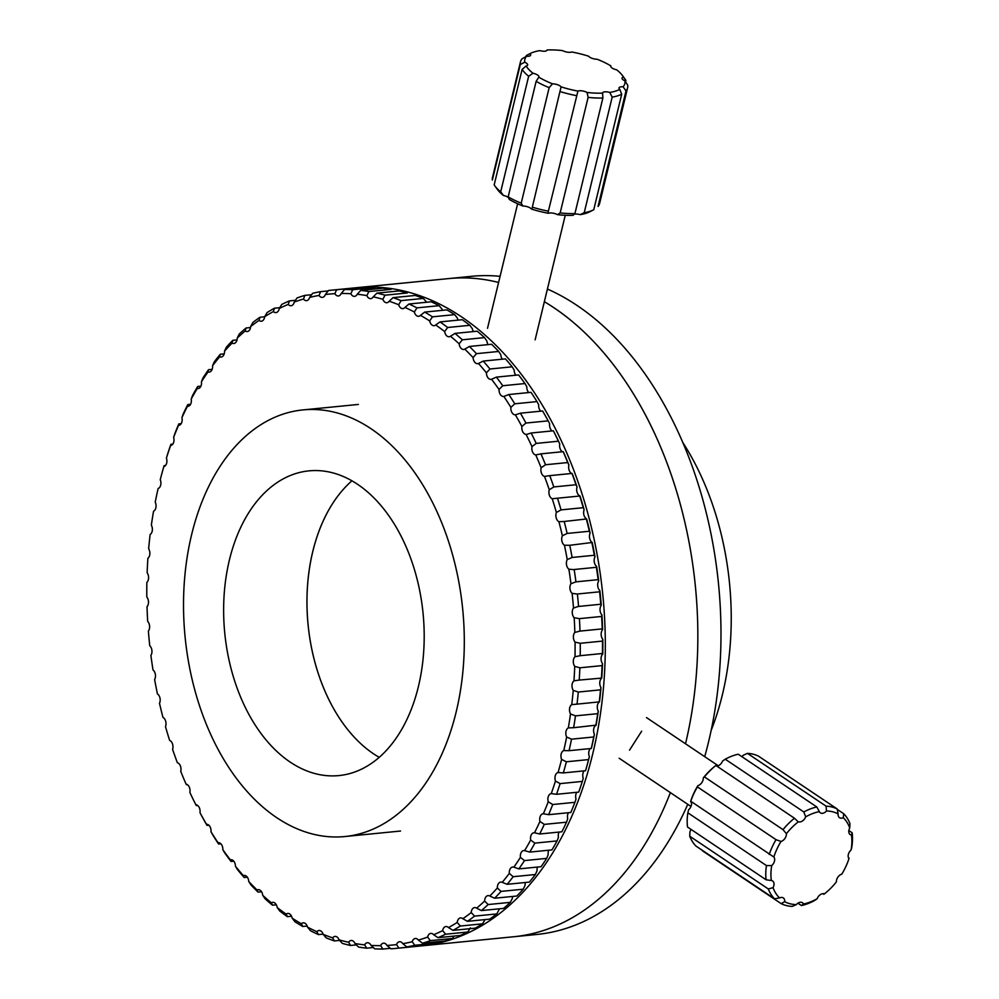 <?xml version="1.0" encoding="UTF-8"?>
<svg xmlns="http://www.w3.org/2000/svg" width="999" height="999" viewBox="0 0 999 999"><rect width="100%" height="100%" fill="white"/><g stroke="black" fill="none" stroke-linecap="round" stroke-linejoin="round"><path stroke-width="1.5" d="M641.67 731.168L629.532 750.149M456.156 712A214.335 139.448 84.4 0 1 345.017 836.525A214.335 139.448 84.4 0 1 191.671 534.453A214.335 139.448 84.4 0 1 302.809 409.927A214.335 139.448 84.4 0 1 456.156 712M354.77 287.874A330.681 215.147 84.4 0 1 356.156 287.737A330.681 215.147 84.4 0 1 592.744 753.783A330.681 215.147 84.4 0 1 421.253 945.903A330.681 215.147 84.4 0 1 419.867 946.028M670.379 792.632A330.681 215.147 84.4 0 1 513.823 936.737A330.681 215.147 84.4 0 0 670.379 792.632M312.749 551.573A153.097 99.6 84.4 0 1 351.885 480.856A153.097 99.6 84.4 0 0 309.765 637.861A153.097 99.6 84.4 0 0 379.245 757.354A153.097 99.6 84.4 0 1 312.749 551.573M229.445 559.815A153.097 99.6 84.4 0 1 308.841 470.879A153.097 99.6 84.4 0 1 418.381 686.638A153.097 99.6 84.4 0 1 338.986 775.574A153.097 99.6 84.4 0 1 229.445 559.815M500.074 276.348A330.681 215.147 84.4 0 0 471.853 276.286L448.713 278.584A330.681 215.147 84.4 0 1 498.601 282.467A330.681 215.147 84.4 0 0 448.713 278.584L356.156 287.737M544.355 301.698A330.681 215.147 84.4 0 1 685.514 743.78A330.681 215.147 84.4 0 0 553.833 307.692A330.681 215.147 84.4 0 0 544.355 301.698M682.604 442.17A233.316 151.798 84.4 0 1 726.972 563.199A233.316 151.798 84.4 0 1 711.126 730.494M547.415 289.048A330.681 215.147 84.4 0 1 576.972 305.407A330.681 215.147 84.4 0 1 704.707 756.668M687.774 804.307A330.681 215.147 84.4 0 1 536.962 934.452L421.253 945.903M170.916 444.293L170.629 445.504A327.01 212.75 -95.6 0 0 166.408 458.091L167.333 454.97A330.681 215.147 84.4 0 1 170.916 444.293L172.827 444.093M178.821 423.888L178.509 425.387A327.01 212.75 -95.6 0 0 173.639 437.362L174.7 434.053A330.681 215.147 84.4 0 1 178.821 423.888L181.194 423.651M187.762 404.583L187.4 406.356A327.01 212.75 -95.6 0 0 181.93 417.669L183.117 414.185A330.681 215.147 84.4 0 1 187.762 404.583L190.572 404.308M197.69 386.476L197.253 388.511A327.01 212.75 -95.6 0 0 191.209 399.101L192.557 395.467A330.681 215.147 84.4 0 1 197.69 386.476L200.911 386.163M208.541 369.68L208.029 371.953A327.01 212.75 -95.6 0 0 201.448 381.755L202.947 377.997A330.681 215.147 84.4 0 1 208.541 369.68L212.138 369.33M220.267 354.27L219.668 356.793A327.01 212.75 -95.6 0 0 212.575 365.746L214.248 361.875A330.681 215.147 84.4 0 1 220.267 354.27L224.188 353.883M232.792 340.347L232.093 343.094A327.01 212.75 -95.6 0 0 224.525 351.161L226.373 347.19A330.681 215.147 84.4 0 1 232.792 340.347L237.013 339.935M246.054 327.984L245.23 330.944A327.01 212.75 -95.6 0 0 237.238 338.062L239.273 334.028A330.681 215.147 84.4 0 1 246.054 327.984L250.537 327.547M250.649 326.548L252.859 322.465A330.681 215.147 84.4 0 1 259.965 317.245L259.028 320.404A327.01 212.75 -95.6 0 0 250.649 326.548A6.119 3.984 84.4 0 1 247.265 331.543A6.119 3.984 84.4 0 1 245.317 331.006A6.119 3.984 84.4 0 1 245.23 330.944M259.965 317.245L264.673 316.783M264.685 316.671L267.07 312.562A330.681 215.147 84.4 0 1 274.463 308.204L273.389 311.551A327.01 212.75 -95.6 0 0 264.685 316.671A6.119 3.984 84.4 0 1 261.326 321.216A6.119 3.984 84.4 0 1 259.378 320.679A6.119 3.984 84.4 0 1 259.028 320.404M274.463 308.204L279.845 307.667M279.245 308.491L281.83 304.37A330.681 215.147 84.4 0 1 289.46 300.899L288.236 304.408A327.01 212.75 -95.6 0 0 279.245 308.491A6.119 3.984 84.4 0 1 275.961 312.6A6.119 3.984 84.4 0 1 274.013 312.063A6.119 3.984 84.4 0 1 273.389 311.551M289.46 300.899L295.604 300.287M294.268 302.048L297.04 297.939A330.681 215.147 84.4 0 1 304.87 295.379L303.496 299.026A327.01 212.75 -95.6 0 0 294.268 302.048A6.119 3.984 84.4 0 1 291.059 305.731A6.119 3.984 84.4 0 1 289.111 305.195A6.119 3.984 84.4 0 1 288.236 304.408M304.87 295.379L311.775 294.693M309.665 297.39L312.625 293.306A330.681 215.147 84.4 0 1 320.604 291.658L319.068 295.442A327.01 212.75 -95.6 0 0 309.665 297.39A6.119 3.984 84.4 0 1 306.568 300.649A6.119 3.984 84.4 0 1 304.62 300.112A6.119 3.984 84.4 0 1 303.496 299.026M320.604 291.658L328.246 290.909M325.349 294.518L328.496 290.497A330.681 215.147 84.4 0 1 331.156 290.209A330.681 215.147 84.4 0 1 336.588 289.772L334.877 293.669A327.01 212.75 -95.6 0 0 325.349 294.518A6.119 3.984 84.4 0 1 322.365 297.39A6.119 3.984 84.4 0 1 320.417 296.853A6.119 3.984 84.4 0 1 319.068 295.442M336.588 289.772L358.803 287.575A330.681 215.147 -95.6 0 0 353.371 288.012L331.156 290.209M352.722 289.735L374.937 287.537A330.681 215.147 -95.6 0 0 366.77 287.325L344.555 289.523A330.681 215.147 84.4 0 1 352.722 289.735L350.836 293.718A327.01 212.75 -95.6 0 0 341.221 293.469A6.119 3.984 84.4 0 1 338.399 295.966A6.119 3.984 84.4 0 1 336.451 295.429A6.119 3.984 84.4 0 1 334.877 293.669M368.906 291.546L391.121 289.348A330.681 215.147 -95.6 0 0 382.954 288.199L360.739 290.397A330.681 215.147 84.4 0 1 368.906 291.546L366.858 295.592A327.01 212.75 -95.6 0 0 357.217 294.243A6.119 3.984 84.4 0 1 354.545 296.378A6.119 3.984 84.4 0 1 352.61 295.841A6.119 3.984 84.4 0 1 350.836 293.718M385.077 295.18L407.292 292.982A330.681 215.147 -95.6 0 0 399.138 290.921L376.923 293.119A330.681 215.147 84.4 0 1 385.077 295.18L382.829 299.275A327.01 212.75 -95.6 0 0 373.226 296.84A6.119 3.984 84.4 0 1 370.741 298.639A6.119 3.984 84.4 0 1 368.793 298.102A6.119 3.984 84.4 0 1 366.858 295.592M401.123 300.624L423.339 298.426A330.681 215.147 -95.6 0 0 415.259 295.454L393.044 297.652A330.681 215.147 84.4 0 1 401.123 300.624L398.688 304.745A327.01 212.75 -95.6 0 0 389.173 301.248A6.119 3.984 84.4 0 1 386.888 302.734A6.119 3.984 84.4 0 1 384.94 302.185A6.119 3.984 84.4 0 1 382.829 299.275M426.536 302.26A6.119 3.984 84.4 0 1 426.461 301.998L423.339 298.426M416.958 307.867L439.173 305.669A330.681 215.147 -95.6 0 0 431.206 301.798L408.991 303.996A330.681 215.147 84.4 0 1 416.958 307.867L414.335 311.988A327.01 212.75 -95.6 0 0 404.957 307.43A6.119 3.984 84.4 0 1 402.884 308.629A6.119 3.984 84.4 0 1 400.949 308.079A6.119 3.984 84.4 0 1 398.688 304.745M442.47 310.327A6.119 3.984 84.4 0 1 442.107 309.24L439.173 305.669M432.492 316.833L454.707 314.635A330.681 215.147 -95.6 0 0 446.903 309.89L424.687 312.088A330.681 215.147 84.4 0 1 432.492 316.833L429.682 320.941A327.01 212.75 -95.6 0 0 420.492 315.347A6.119 3.984 84.4 0 1 418.656 316.296A6.119 3.984 84.4 0 1 416.708 315.746A6.119 3.984 84.4 0 1 414.335 311.988M458.091 320.117A6.119 3.984 84.4 0 1 457.455 318.194L454.707 314.635M447.652 327.497L469.867 325.299A330.681 215.147 -95.6 0 0 462.262 319.705L440.047 321.903A330.681 215.147 84.4 0 1 447.652 327.497L444.655 331.568A327.01 212.75 -95.6 0 0 435.701 324.975A6.119 3.984 84.4 0 1 434.115 325.686A6.119 3.984 84.4 0 1 432.167 325.15A6.119 3.984 84.4 0 1 429.682 320.941M473.326 331.568A6.119 3.984 84.4 0 1 472.415 328.821L469.867 325.299M462.337 339.797L484.54 337.6A330.681 215.147 -95.6 0 0 477.197 331.193L454.982 333.391A330.681 215.147 84.4 0 1 462.337 339.797L459.153 343.806A327.01 212.75 -95.6 0 0 450.487 336.251A6.119 3.984 84.4 0 1 449.15 336.763A6.119 3.984 84.4 0 1 447.215 336.226A6.119 3.984 84.4 0 1 444.655 331.568M488.086 344.618A6.119 3.984 84.4 0 1 486.913 341.059L484.54 337.6M476.461 353.658L498.676 351.461A330.681 215.147 -95.6 0 0 491.62 344.268L469.405 346.466A330.681 215.147 84.4 0 1 476.461 353.658L473.089 357.58A327.01 212.75 -95.6 0 0 464.772 349.113A6.119 3.984 84.4 0 1 463.711 349.45A6.119 3.984 84.4 0 1 461.763 348.913A6.119 3.984 84.4 0 1 459.153 343.806M502.297 359.19A6.119 3.984 84.4 0 1 500.861 354.832L498.676 351.461M489.96 369.006L512.175 366.808A330.681 215.147 -95.6 0 0 505.444 358.878L483.229 361.076A330.681 215.147 84.4 0 1 489.96 369.006L486.413 372.827A327.01 212.75 -95.6 0 0 478.484 363.486A6.119 3.984 84.4 0 1 477.697 363.686A6.119 3.984 84.4 0 1 475.749 363.149A6.119 3.984 84.4 0 1 473.089 357.58M515.871 375.199A6.119 3.984 84.4 0 1 514.185 370.08L512.175 366.808M502.759 385.739L524.975 383.541A330.681 215.147 -95.6 0 0 518.606 374.925L496.391 377.123A330.681 215.147 84.4 0 1 502.759 385.739L499.038 389.448A327.01 212.75 -95.6 0 0 491.533 379.283A6.119 3.984 84.4 0 1 491.033 379.383A6.119 3.984 84.4 0 1 489.085 378.846A6.119 3.984 84.4 0 1 486.413 372.827M528.721 392.557A6.119 3.984 84.4 0 1 526.798 386.7L524.975 383.541M514.785 403.796L536.987 401.598A330.681 215.147 -95.6 0 0 531.031 392.332L508.816 394.53A330.681 215.147 84.4 0 1 514.785 403.796L510.876 407.355A327.01 212.75 -95.6 0 0 503.846 396.441A6.119 3.984 84.4 0 1 503.633 396.466A6.119 3.984 84.4 0 1 501.685 395.929A6.119 3.984 84.4 0 1 499.038 389.448M540.809 411.163A6.119 3.984 84.4 0 1 538.648 404.607L536.987 401.598M525.949 423.052L548.164 420.854A330.681 215.147 -95.6 0 0 542.632 410.989L520.417 413.186A330.681 215.147 84.4 0 1 525.949 423.052L521.89 426.461A327.01 212.75 -95.6 0 0 515.372 414.835A6.119 3.984 84.4 0 1 513.511 414.285A6.119 3.984 84.4 0 1 510.876 407.355M552.035 430.931A6.119 3.984 84.4 0 1 549.65 423.713L548.164 420.854M536.213 443.406L558.429 441.208A330.681 215.147 -95.6 0 0 553.371 430.806L531.156 433.004A330.681 215.147 84.4 0 1 536.213 443.406L531.992 446.628A327.01 212.75 -95.6 0 0 526.023 434.365A6.119 3.984 84.4 0 1 524.463 433.816A6.119 3.984 84.4 0 1 521.89 426.461M562.35 451.735A6.119 3.984 84.4 0 1 562.262 451.685A6.119 3.984 84.4 0 1 559.765 443.881L558.429 441.208M545.516 464.747L567.732 462.549A330.681 215.147 -95.6 0 0 563.161 451.66L540.946 453.858A330.681 215.147 84.4 0 1 545.516 464.747L541.146 467.782A327.01 212.75 -95.6 0 0 535.751 454.945A6.119 3.984 84.4 0 1 534.49 454.433A6.119 3.984 84.4 0 1 531.992 446.628M571.69 473.464A6.119 3.984 84.4 0 1 571.316 473.251A6.119 3.984 84.4 0 1 568.906 465.034L567.732 462.549M553.808 486.938L576.023 484.74A330.681 215.147 -95.6 0 0 571.965 473.439L549.75 475.636A330.681 215.147 84.4 0 1 553.808 486.938L549.288 489.772A327.01 212.75 -95.6 0 0 544.505 476.448A6.119 3.984 84.4 0 1 543.543 475.986A6.119 3.984 84.4 0 1 541.146 467.782M596.628 566.583L596.378 567.307L574.163 569.505A330.681 215.147 84.4 0 1 575.936 581.855L598.151 579.657A330.681 215.147 -95.6 0 0 596.378 567.307L596.628 566.421A6.119 3.984 84.4 0 1 595.004 556.843A327.01 212.75 84.4 0 0 592.22 542.482L569.755 545.292A330.681 215.147 84.4 0 1 572.127 557.467L594.343 555.269A330.681 215.147 -95.6 0 0 591.97 543.094L592.22 542.482A6.119 3.984 84.4 0 1 592.132 542.432A6.119 3.984 84.4 0 1 590.134 533.054A327.01 212.75 84.4 0 0 586.663 518.968L564.198 521.478A330.681 215.147 84.4 0 1 567.145 533.441L589.36 531.243A330.681 215.147 -95.6 0 0 586.413 519.28L586.663 518.968A6.119 3.984 84.4 0 1 586.288 518.743A6.119 3.984 84.4 0 1 584.14 509.74A327.01 212.75 84.4 0 0 580.007 495.991L557.517 498.214A330.681 215.147 84.4 0 1 561.026 509.89L583.241 507.692A330.681 215.147 -95.6 0 0 579.732 496.016L580.007 495.991A6.119 3.984 84.4 0 1 579.345 495.641A6.119 3.984 84.4 0 1 577.06 487.025L576.023 484.74M561.026 509.89L556.381 512.487A327.01 212.75 -95.6 0 0 552.235 498.738A6.119 3.984 84.4 0 1 551.573 498.389A6.119 3.984 84.4 0 1 549.288 489.772M584.14 509.74L583.241 507.692M567.145 533.441L562.375 535.801A327.01 212.75 -95.6 0 0 558.903 521.715A6.119 3.984 84.4 0 1 558.528 521.49A6.119 3.984 84.4 0 1 556.381 512.487M590.134 533.054L589.36 531.243M569.055 750.686L591.271 748.488A330.681 215.147 -95.6 0 0 593.731 736.975L571.515 739.173A330.681 215.147 84.4 0 1 569.055 750.686L563.761 750.574A327.01 212.75 -95.6 0 0 566.645 737.012A6.119 3.984 84.4 0 1 568.331 727.896A327.01 212.75 -95.6 0 0 570.516 713.948A6.119 3.984 84.4 0 1 571.74 704.607A327.01 212.75 -95.6 0 0 573.226 690.359A6.119 3.984 84.4 0 1 573.963 680.843A327.01 212.75 -95.6 0 0 574.737 666.37A6.119 3.984 84.4 0 1 575.012 656.73A327.01 212.75 -95.6 0 0 575.062 642.12A6.119 3.984 84.4 0 1 574.85 632.417A327.01 212.75 -95.6 0 0 574.175 617.744A6.119 3.984 84.4 0 1 573.501 608.041A327.01 212.75 -95.6 0 0 572.115 593.381A6.119 3.984 84.4 0 1 570.953 583.716A327.01 212.75 -95.6 0 0 568.856 569.168A6.119 3.984 84.4 0 1 567.245 559.59A327.01 212.75 -95.6 0 0 564.447 545.229A6.119 3.984 84.4 0 1 564.36 545.179A6.119 3.984 84.4 0 1 562.375 535.801M572.127 557.467L567.245 559.59M595.004 556.843L594.343 555.269M568.856 569.168L573.339 569.617M575.936 581.855L570.953 583.716M599.85 591.058L599.6 591.808L577.385 594.005A330.681 215.147 84.4 0 1 578.571 606.443L600.786 604.245A330.681 215.147 -95.6 0 0 599.6 591.808L599.875 590.634A6.119 3.984 84.4 0 1 598.726 580.968L598.151 579.657M572.115 593.381L577.21 594.03M573.501 608.041L578.271 606.468M599.875 590.634A327.01 212.75 84.4 0 1 601.273 605.294L600.786 604.245L601.273 605.294A6.119 3.984 84.4 0 0 601.947 614.997A327.01 212.75 84.4 0 1 602.622 629.67L602.21 628.895A330.681 215.147 -95.6 0 0 601.635 616.445L579.42 618.643A330.681 215.147 84.4 0 1 579.994 631.093L579.058 631.156M601.635 616.445L601.947 614.997M574.175 617.744L579.42 618.643M602.472 641.096L580.257 643.294A330.681 215.147 84.4 0 1 580.207 655.694L602.422 653.496A330.681 215.147 -95.6 0 0 602.472 641.096L602.822 639.372A6.119 3.984 84.4 0 1 602.622 629.67L602.21 628.895L579.994 631.093L574.85 632.417M575.062 642.12L580.257 643.294M580.207 655.694L575.012 656.73M602.822 639.372A327.01 212.75 84.4 0 1 602.772 653.995L602.772 653.995A6.119 3.984 84.4 0 0 602.509 663.623A327.01 212.75 84.4 0 1 601.735 678.096L601.435 677.884A330.681 215.147 -95.6 0 0 602.085 665.609L579.87 667.807A330.681 215.147 84.4 0 1 579.22 680.082L573.963 680.843M602.085 665.609L602.509 663.623M574.737 666.37L579.87 667.807M579.22 680.082L601.735 678.096A6.119 3.984 84.4 0 0 600.986 687.612A327.01 212.75 84.4 0 1 599.5 701.86L599.238 701.935A330.681 215.147 -95.6 0 0 600.499 689.847L578.284 692.045A330.681 215.147 84.4 0 1 577.022 704.133L571.74 704.607M600.499 689.847L600.986 687.612M573.226 690.359L578.284 692.045M577.022 704.133L599.5 701.86A6.119 3.984 84.4 0 0 598.289 711.201A327.01 212.75 84.4 0 1 596.091 725.149L595.841 725.511A330.681 215.147 -95.6 0 0 597.702 713.673L575.486 715.871A330.681 215.147 84.4 0 1 573.626 727.709L568.331 727.896M597.702 713.673L598.289 711.201M570.516 713.948L575.486 715.871M573.626 727.709L596.091 725.149A6.119 3.984 84.4 0 0 595.928 725.237M593.731 736.975L594.405 734.265A6.119 3.984 84.4 0 1 595.466 725.549M566.645 737.012L571.515 739.173M164.086 465.659L163.824 466.595A327.01 212.75 -95.6 0 0 162.949 469.642L163.499 467.682A330.681 215.147 84.4 0 1 164.086 465.659L165.509 465.522M585.564 770.716A330.681 215.147 -95.6 0 0 586.138 768.693A330.681 215.147 -95.6 0 0 588.586 759.59L566.371 761.787A330.681 215.147 84.4 0 1 563.349 772.914L585.564 770.716M578.733 792.095A330.681 215.147 -95.6 0 0 582.317 781.418L560.102 783.616A330.681 215.147 84.4 0 1 556.518 794.292L578.733 792.095M570.816 812.487A330.681 215.147 -95.6 0 0 574.949 802.322L552.734 804.52A330.681 215.147 84.4 0 1 548.613 814.684L570.816 812.487M561.875 831.792A330.681 215.147 -95.6 0 0 566.52 822.189L544.305 824.387A330.681 215.147 84.4 0 1 539.66 833.99L561.875 831.792M551.947 849.899A330.681 215.147 -95.6 0 0 557.08 840.921L534.865 843.119A330.681 215.147 84.4 0 1 529.732 852.097L551.947 849.899M541.096 866.707A330.681 215.147 -95.6 0 0 546.69 858.391L524.475 860.589A330.681 215.147 84.4 0 1 518.881 868.893L541.096 866.707M529.37 882.105A330.681 215.147 -95.6 0 0 535.402 874.512L513.186 876.71A330.681 215.147 84.4 0 1 507.155 884.302L529.37 882.105M516.845 896.028A330.681 215.147 -95.6 0 0 523.264 889.197L501.048 891.395A330.681 215.147 84.4 0 1 494.63 898.226L516.845 896.028M503.596 908.391A330.681 215.147 -95.6 0 0 510.377 902.347L488.161 904.545A330.681 215.147 84.4 0 1 481.381 910.589L503.596 908.391M489.672 919.13A330.681 215.147 -95.6 0 0 496.778 913.923L474.562 916.12A330.681 215.147 84.4 0 1 467.457 921.328L489.672 919.13M475.187 928.171A330.681 215.147 -95.6 0 0 482.567 923.825L460.352 926.023A330.681 215.147 84.4 0 1 452.972 930.369L475.187 928.171M460.189 935.476A330.681 215.147 -95.6 0 0 467.819 932.017L445.604 934.215A330.681 215.147 84.4 0 1 437.974 937.674L460.189 935.476M444.78 941.008A330.681 215.147 -95.6 0 0 452.597 938.448L430.394 940.646A330.681 215.147 84.4 0 1 422.565 943.206L444.78 941.008M429.033 944.717A330.681 215.147 -95.6 0 0 437.013 943.068L414.81 945.266A330.681 215.147 84.4 0 1 406.818 946.915L429.033 944.717M396.266 948.376L418.481 946.178A330.681 215.147 -95.6 0 0 421.153 945.878L398.938 948.076A330.681 215.147 84.4 0 1 396.266 948.376A330.681 215.147 84.4 0 1 390.846 948.8L387 945.454A327.01 212.75 -95.6 0 0 396.528 944.604L398.938 948.076M390.384 948.301L382.867 949.05A330.681 215.147 84.4 0 1 374.712 948.838L371.041 945.404A327.01 212.75 -95.6 0 0 380.656 945.653L382.867 949.05M373.476 947.502L366.695 948.176A330.681 215.147 84.4 0 1 358.516 947.04L355.02 943.531A327.01 212.75 -95.6 0 0 364.66 944.879L366.695 948.176M356.518 944.867L350.499 945.466A330.681 215.147 84.4 0 1 342.357 943.393L339.048 939.847A327.01 212.75 -95.6 0 0 348.651 942.282L350.499 945.466M339.648 940.409L334.39 940.921A330.681 215.147 84.4 0 1 326.311 937.949L323.189 934.377A327.01 212.75 -95.6 0 0 332.704 937.886L334.39 940.921M323.102 934.127L318.431 934.589A330.681 215.147 84.4 0 1 310.477 930.718L307.542 927.147A327.01 212.75 -95.6 0 0 316.92 931.705L318.431 934.589M307.18 926.048L302.734 926.485A330.681 215.147 84.4 0 1 294.93 921.74L292.183 918.181A327.01 212.75 -95.6 0 0 301.386 923.775L302.734 926.485M291.558 916.258L287.375 916.67A330.681 215.147 84.4 0 1 279.782 911.076L277.223 907.554A327.01 212.75 -95.6 0 0 286.176 914.147L287.375 916.67M276.311 904.807L272.452 905.194A330.681 215.147 84.4 0 1 265.097 898.788L262.725 895.329A327.01 212.75 -95.6 0 0 271.391 902.871L272.452 905.194M261.551 891.757L258.029 892.107A330.681 215.147 84.4 0 1 250.961 884.927L248.776 881.543A327.01 212.75 -95.6 0 0 257.105 890.022L258.029 892.107M247.352 877.197L244.193 877.509A330.681 215.147 84.4 0 1 237.462 869.58L235.464 866.308A327.01 212.75 -95.6 0 0 243.394 875.648L244.193 877.509M233.778 861.188L231.031 861.463A330.681 215.147 84.4 0 1 224.663 852.834L222.839 849.674A327.01 212.75 -95.6 0 0 230.344 859.839L231.031 861.463M220.916 843.83L218.619 844.055A330.681 215.147 84.4 0 1 212.65 834.777L211.001 831.767A327.01 212.75 -95.6 0 0 218.032 842.694L218.619 844.055M208.841 825.211L207.005 825.386A330.681 215.147 84.4 0 1 201.473 815.521L199.987 812.674A327.01 212.75 -95.6 0 0 206.506 824.3L207.005 825.386M197.615 805.444L196.279 805.581M187.3 784.64L186.476 784.727M162.949 469.642A327.01 212.75 -95.6 0 0 160.252 479.707A6.119 3.984 84.4 0 1 158.117 488.548A327.01 212.75 -95.6 0 0 155.232 502.122A6.119 3.984 84.4 0 1 153.546 511.238L154.171 510.826M170.779 444.755L170.629 445.504A6.119 3.984 84.4 0 0 173.639 437.362M357.217 294.243L360.739 290.397M373.226 296.84L376.923 293.119M341.221 293.469L344.555 289.523M389.173 301.248L393.044 297.652M404.957 307.43L408.991 303.996M420.492 315.347L424.687 312.088M435.701 324.975L440.047 321.903M450.487 336.251L454.982 333.391M464.772 349.113L469.405 346.466M478.484 363.486L483.229 361.076M491.533 379.283L496.391 377.123M503.846 396.441L508.816 394.53M520.417 413.186L515.534 414.81M531.156 433.004L526.972 434.303M535.751 454.945L540.946 453.858M544.505 476.448L549.75 475.636M552.235 498.738L557.517 498.214M558.903 521.715L564.198 521.478M564.447 545.229L569.755 545.292M563.349 772.914L558.054 772.527A327.01 212.75 -95.6 0 0 561.613 759.415L566.371 761.787M558.703 772.439L558.054 772.527A6.119 3.984 84.4 0 0 555.469 781.043L560.102 783.616M556.518 794.292L551.248 793.618A327.01 212.75 -95.6 0 0 555.469 781.043M551.311 793.618L551.248 793.618A6.119 3.984 84.4 0 0 548.239 801.76L552.734 804.52M548.613 814.684L543.369 813.748A327.01 212.75 -95.6 0 0 548.239 801.76M539.66 833.99L534.477 832.779A327.01 212.75 -95.6 0 0 539.947 821.465L544.305 824.387M529.732 852.097L524.612 850.624A327.01 212.75 -95.6 0 0 530.669 840.034L534.865 843.119M518.881 868.893L513.836 867.169A327.01 212.75 -95.6 0 0 520.429 857.367L524.475 860.589M507.155 884.302L502.21 882.342A327.01 212.75 -95.6 0 0 509.303 873.388L513.186 876.71M494.63 898.226L489.785 896.028A327.01 212.75 -95.6 0 0 497.352 887.974L501.048 891.395M481.381 910.589L476.648 908.178A327.01 212.75 -95.6 0 0 484.627 901.061L488.161 904.545M467.457 921.328L462.849 918.718A327.01 212.75 -95.6 0 0 471.216 912.574L474.562 916.12M452.972 930.369L448.489 927.584A327.01 212.75 -95.6 0 0 457.192 922.452L460.352 926.023M437.974 937.674L433.641 934.727A327.01 212.75 -95.6 0 0 442.632 930.631L445.604 934.215M422.565 943.206L418.381 940.096A327.01 212.75 -95.6 0 0 427.609 937.074L430.394 940.646M406.818 946.915L402.809 943.68A327.01 212.75 -95.6 0 0 412.212 941.745L414.81 945.266M153.546 511.238A327.01 212.75 -95.6 0 0 151.361 525.174A6.119 3.984 84.4 0 1 150.137 534.515A327.01 212.75 -95.6 0 0 148.651 548.776A6.119 3.984 84.4 0 1 147.902 558.279A327.01 212.75 -95.6 0 0 147.14 572.752A6.119 3.984 84.4 0 1 146.865 582.392A327.01 212.75 -95.6 0 0 146.816 597.002A6.119 3.984 84.4 0 1 147.028 606.705A327.01 212.75 -95.6 0 0 147.69 621.378A6.119 3.984 84.4 0 1 148.376 631.093A327.01 212.75 -95.6 0 0 149.763 645.741A6.119 3.984 84.4 0 1 150.911 655.419A327.01 212.75 -95.6 0 0 153.009 669.954A6.119 3.984 84.4 0 1 154.633 679.532A327.01 212.75 -95.6 0 0 157.43 693.893A6.119 3.984 84.4 0 1 159.503 703.321A327.01 212.75 -95.6 0 0 162.974 717.419A6.119 3.984 84.4 0 1 165.497 726.635A327.01 212.75 -95.6 0 0 169.63 740.384A6.119 3.984 84.4 0 1 172.59 749.362A327.01 212.75 -95.6 0 0 177.36 762.687A6.119 3.984 84.4 0 1 180.732 771.353A327.01 212.75 -95.6 0 0 186.114 784.178A6.119 3.984 84.4 0 1 189.885 792.494A327.01 212.75 -95.6 0 0 195.854 804.757A6.119 3.984 84.4 0 1 199.987 812.674M553.783 431.618A6.119 3.984 84.4 0 0 553.796 431.618L553.371 430.806L553.796 431.618A327.01 212.75 84.4 0 1 559.765 443.881M563.448 452.185A6.119 3.984 84.4 0 0 563.523 452.197L563.161 451.66L563.523 452.197A327.01 212.75 84.4 0 1 568.906 465.034M572.077 473.638A6.119 3.984 84.4 0 0 572.277 473.701L572.277 473.701A327.01 212.75 84.4 0 1 577.06 487.025M596.628 566.421A327.01 212.75 84.4 0 1 598.726 580.968M591.47 747.851A6.119 3.984 84.4 0 1 591.52 747.826L591.271 748.488L591.52 747.826A327.01 212.75 84.4 0 0 594.405 734.265M588.586 759.59L589.385 756.668A327.01 212.75 84.4 0 1 586.688 766.733L586.138 768.693M582.317 781.418L583.241 778.296A6.119 3.984 84.4 0 1 584.14 770.853M574.949 802.322L575.998 799.013A6.119 3.984 84.4 0 1 576.823 792.282M566.52 822.189L567.719 818.718A6.119 3.984 84.4 0 1 568.443 812.724M557.08 840.921L558.429 837.287A6.119 3.984 84.4 0 1 559.065 832.08M546.69 858.391L548.201 854.62A6.119 3.984 84.4 0 1 548.738 850.224M535.402 874.512L537.075 870.641A6.119 3.984 84.4 0 1 537.512 867.057M523.264 889.197L525.112 885.226A6.119 3.984 84.4 0 1 525.449 882.492M510.377 902.347L512.4 898.313A6.119 3.984 84.4 0 1 512.624 896.453M496.778 913.923L498.988 909.827A6.119 3.984 84.4 0 1 499.113 908.84M482.567 923.825L484.965 919.704A6.119 3.984 84.4 0 1 484.977 919.592M467.819 932.017L470.392 927.884M452.597 938.448L454.033 936.088M437.013 943.068L437.874 941.695M164.023 465.871L163.824 466.595A6.119 3.984 84.4 0 0 166.408 458.091M589.385 756.668A6.119 3.984 84.4 0 1 590.372 748.576M206.506 824.3A6.119 3.984 84.4 0 1 211.001 831.767M218.032 842.694A6.119 3.984 84.4 0 1 218.232 842.669A6.119 3.984 84.4 0 1 222.839 849.674M230.344 859.839A6.119 3.984 84.4 0 1 230.844 859.739A6.119 3.984 84.4 0 1 235.464 866.308M243.394 875.648A6.119 3.984 84.4 0 1 244.181 875.436A6.119 3.984 84.4 0 1 248.776 881.543M257.105 890.022A6.119 3.984 84.4 0 1 258.167 889.672A6.119 3.984 84.4 0 1 262.725 895.329M271.391 902.871A6.119 3.984 84.4 0 1 272.715 902.359A6.119 3.984 84.4 0 1 277.223 907.554M286.176 914.147A6.119 3.984 84.4 0 1 287.762 913.436A6.119 3.984 84.4 0 1 292.183 918.181M301.386 923.775A6.119 3.984 84.4 0 1 303.209 922.839A6.119 3.984 84.4 0 1 307.542 927.147M316.92 931.705A6.119 3.984 84.4 0 1 318.981 930.506A6.119 3.984 84.4 0 1 323.189 934.377M332.704 937.886A6.119 3.984 84.4 0 1 334.99 936.4A6.119 3.984 84.4 0 1 339.048 939.847M348.651 942.282A6.119 3.984 84.4 0 1 351.124 940.484A6.119 3.984 84.4 0 1 355.02 943.531M364.66 944.879A6.119 3.984 84.4 0 1 367.32 942.744A6.119 3.984 84.4 0 1 371.041 945.404M380.656 945.653A6.119 3.984 84.4 0 1 383.479 943.168A6.119 3.984 84.4 0 1 387 945.454M396.528 944.604A6.119 3.984 84.4 0 1 399.5 941.732A6.119 3.984 84.4 0 1 402.809 943.68M412.212 941.745A6.119 3.984 84.4 0 1 415.309 938.473A6.119 3.984 84.4 0 1 418.381 940.096M427.609 937.074A6.119 3.984 84.4 0 1 430.806 933.391A6.119 3.984 84.4 0 1 433.641 934.727M442.632 930.631A6.119 3.984 84.4 0 1 445.916 926.523A6.119 3.984 84.4 0 1 448.489 927.584M457.192 922.452A6.119 3.984 84.4 0 1 460.539 917.906A6.119 3.984 84.4 0 1 462.849 918.718M471.216 912.574A6.119 3.984 84.4 0 1 474.612 907.579A6.119 3.984 84.4 0 1 476.648 908.178M484.627 901.061A6.119 3.984 84.4 0 1 488.036 895.616A6.119 3.984 84.4 0 1 489.785 896.028M497.352 887.974A6.119 3.984 84.4 0 1 500.749 882.08A6.119 3.984 84.4 0 1 502.21 882.342M509.303 873.388A6.119 3.984 84.4 0 1 512.674 867.032A6.119 3.984 84.4 0 1 513.836 867.169M520.429 857.367A6.119 3.984 84.4 0 1 523.751 850.561A6.119 3.984 84.4 0 1 524.612 850.624M530.669 840.034A6.119 3.984 84.4 0 1 533.916 832.766A6.119 3.984 84.4 0 1 534.477 832.779M539.947 821.465A6.119 3.984 84.4 0 1 543.106 813.76A6.119 3.984 84.4 0 1 543.369 813.748M561.613 759.415A6.119 3.984 84.4 0 1 563.761 750.574M237.238 338.062A6.119 3.984 84.4 0 1 233.841 343.506A6.119 3.984 84.4 0 1 232.093 343.094M224.525 351.161A6.119 3.984 84.4 0 1 221.129 357.055A6.119 3.984 84.4 0 1 219.668 356.793M212.575 365.746A6.119 3.984 84.4 0 1 209.191 372.103A6.119 3.984 84.4 0 1 208.029 371.953M201.448 381.755A6.119 3.984 84.4 0 1 198.114 388.561A6.119 3.984 84.4 0 1 197.253 388.511M191.209 399.101A6.119 3.984 84.4 0 1 187.962 406.356A6.119 3.984 84.4 0 1 187.4 406.356M181.93 417.669A6.119 3.984 84.4 0 1 178.771 425.374A6.119 3.984 84.4 0 1 178.509 425.387M158.117 488.548L159.278 487.812M533.004 73.252A51.436 18.469 -166.4 0 1 526.161 65.971A6.119 2.198 13.6 0 0 527.272 65.509A6.119 2.198 13.6 0 0 527.647 64.972A6.119 2.198 13.6 0 0 524.737 62.225A51.436 18.469 -166.4 0 1 526.56 56.256A6.119 2.198 13.6 0 0 530.257 55.694A6.119 2.198 13.6 0 0 530.644 55.157A6.119 2.198 13.6 0 0 529.895 53.696A51.436 18.469 -166.4 0 1 530.357 53.459A51.436 18.469 -166.4 0 1 539.91 50.624A6.119 2.198 13.6 0 0 546.69 50.649A6.119 2.198 13.6 0 0 547.065 50.112A6.119 2.198 13.6 0 0 547.09 49.95A51.436 18.469 -166.4 0 1 562.599 50.612A6.119 2.198 13.6 0 0 571.715 51.985A51.436 18.469 -166.4 0 1 588.586 56.194A6.119 2.198 13.6 0 0 597.177 59.253A51.436 18.469 -166.4 0 1 610.876 65.897A6.119 2.198 13.6 0 0 610.764 66.134A6.119 2.198 13.6 0 0 616.658 69.818A51.436 18.469 -166.4 0 1 622.652 75.787L625.262 79.421A55.12 19.793 -166.4 0 1 625.911 80.395L623.501 77.098A6.119 2.198 13.6 0 0 622.015 78.097A6.119 2.198 13.6 0 0 624.924 80.832A51.436 18.469 -166.4 0 1 623.101 86.813A6.119 2.198 13.6 0 0 619.018 87.912A6.119 2.198 13.6 0 0 619.767 89.361A51.436 18.469 -166.4 0 1 609.752 92.432A6.119 2.198 13.6 0 0 602.584 92.944A6.119 2.198 13.6 0 0 602.572 93.119A51.436 18.469 -166.4 0 1 587.062 92.457A6.119 2.198 13.6 0 0 577.934 91.084A51.436 18.469 -166.4 0 1 561.076 86.863A6.119 2.198 13.6 0 0 552.484 83.816L549.163 87.65A55.12 19.793 -166.4 0 1 536.138 81.331L538.786 77.173A6.119 2.198 13.6 0 0 538.898 76.935A6.119 2.198 13.6 0 0 533.004 73.252L528.658 76.261L500.699 191.808L503.446 195.467A6.119 2.198 -166.4 0 1 508.703 197.79M549.163 87.65L521.203 203.197L522.914 206.019A51.436 18.469 -166.4 0 1 509.228 199.388L508.179 196.878L536.138 81.331M524.737 62.225L520.304 64.498L492.345 180.045A55.12 19.793 -166.4 0 1 492.507 177.447L520.454 61.901A55.12 19.793 -166.4 0 1 522.04 58.804L526.56 56.256M529.895 53.696L526.348 55.507L526.098 56.531M624.924 80.832L627.747 85.227A55.12 19.793 -166.4 0 1 627.597 87.825A55.12 19.793 -166.4 0 1 626.011 90.921L623.101 86.813M627.597 87.825L599.637 203.371A55.12 19.793 -166.4 0 1 598.051 206.468L626.011 90.921M619.767 89.361L621.703 94.218L593.743 209.765A55.12 19.793 -166.4 0 1 593.718 209.778A55.12 19.793 -166.4 0 1 584.228 212.687L612.175 97.14L609.752 92.432M621.703 94.218A55.12 19.793 -166.4 0 1 612.175 97.14M602.572 93.119L602.884 98.014L574.924 213.561A55.12 19.793 -166.4 0 1 560.164 212.937L588.124 97.39L587.062 92.457M602.884 98.014A55.12 19.793 -166.4 0 1 588.124 97.39M577.934 91.084L548.376 211.164A55.12 19.793 -166.4 0 1 532.33 207.155L561.076 86.863M576.323 95.617A55.12 19.793 -166.4 0 1 560.289 91.608M521.203 203.197A55.12 19.793 -166.4 0 1 508.179 196.878M528.658 76.261A55.12 19.793 -166.4 0 1 522.127 69.331L526.161 65.971M500.699 191.808A55.12 19.793 -166.4 0 1 494.842 185.851A55.12 19.793 -166.4 0 1 494.18 184.877L522.127 69.331M520.304 64.498A55.12 19.793 -166.4 0 1 520.454 61.901M590.197 211.576A51.436 18.469 -166.4 0 1 589.735 211.813A51.436 18.469 -166.4 0 1 580.194 214.648L584.228 212.687M574.924 213.561L573.001 215.322A51.436 18.469 -166.4 0 1 557.492 214.66L560.164 212.937M522.914 206.019A6.119 2.198 -166.4 0 1 531.518 209.078A51.436 18.469 -166.4 0 0 548.376 213.287L548.151 211.663M531.518 209.078L532.33 207.854M503.446 195.467A51.436 18.469 -166.4 0 1 497.44 189.485L494.842 185.851M622.652 75.787A51.436 18.469 -166.4 0 1 623.501 77.098M552.484 83.816A51.436 18.469 -166.4 0 1 538.786 77.173M625.561 81.893L625.911 80.395M573.751 214.41A6.119 2.198 -166.4 0 1 580.194 214.648M548.376 213.287A6.119 2.198 -166.4 0 1 557.492 214.66M773.838 857.005A51.436 34.416 -56.1 0 1 781.006 841.458A6.119 4.096 123.9 0 0 782.716 840.659A6.119 4.096 123.9 0 0 786.413 833.703A51.436 34.416 -56.1 0 1 798.438 821.715A6.119 4.096 123.9 0 0 802.472 820.966A6.119 4.096 123.9 0 0 805.681 816.857A51.436 34.416 -56.1 0 1 819.355 811.625A6.119 4.096 123.9 0 0 820.379 812.861A6.119 4.096 123.9 0 0 824.912 812.374A6.119 4.096 123.9 0 0 826.485 810.988A51.436 34.416 -56.1 0 1 838.136 813.923A6.119 4.096 123.9 0 0 839.497 817.681A6.119 4.096 123.9 0 0 843.243 817.657A51.436 34.416 -56.1 0 1 849.749 827.971A6.119 4.096 123.9 0 0 850.186 834.602A6.119 4.096 123.9 0 0 851.473 835.077L852.184 832.779A55.12 36.876 -56.1 0 1 851.822 846.977L851.098 849.999A6.119 4.096 123.9 0 0 848.975 858.591A51.436 34.416 -56.1 0 1 841.807 874.137A6.119 4.096 123.9 0 0 836.4 881.892A51.436 34.416 -56.1 0 1 824.662 893.655A51.436 34.416 -56.1 0 1 824.362 893.88A6.119 4.096 123.9 0 0 817.132 898.738A51.436 34.416 -56.1 0 1 803.458 903.97A6.119 4.096 123.9 0 0 802.434 902.734A6.119 4.096 123.9 0 0 796.328 904.607A51.436 34.416 -56.1 0 1 784.677 901.672A6.119 4.096 123.9 0 0 783.303 897.914A6.119 4.096 123.9 0 0 779.557 897.939A51.436 34.416 -56.1 0 1 773.051 887.636A6.119 4.096 123.9 0 0 772.627 880.993A6.119 4.096 123.9 0 0 771.328 880.519L766.096 879.782A55.12 36.876 -56.1 0 1 766.458 865.571L771.715 865.596A6.119 4.096 123.9 0 0 773.838 857.005L690.709 801.21A6.119 4.096 -56.1 0 1 690.734 801.235M691.258 802.147A6.119 4.096 -56.1 0 1 688.586 809.789L687.861 812.811L766.458 865.571M697.427 786.912A55.12 36.876 -56.1 0 0 690.609 801.71L690.709 801.21A51.436 34.416 -56.1 0 1 697.876 785.664L697.427 786.912L776.023 839.672L781.006 841.458M786.413 833.703L783.016 829.645L704.42 776.885L703.284 777.909A6.119 4.096 -56.1 0 1 699.587 784.852A6.119 4.096 -56.1 0 1 697.876 785.664M805.681 816.857L803.82 811.962L725.237 759.203L722.552 761.063A6.119 4.096 -56.1 0 1 719.342 765.159A6.119 4.096 -56.1 0 1 716.832 766.121M826.485 810.988L826.061 806.143L747.464 753.383L743.356 755.182A6.119 4.096 -56.1 0 1 741.782 756.58A6.119 4.096 -56.1 0 1 741.77 756.593M843.243 817.657L843.755 813.76L837.174 809.34M822.851 893.68L824.362 893.88L823.813 894.317M817.132 898.738L814.447 900.599A55.12 36.876 -56.1 0 1 801.435 905.569L803.458 903.97M797.914 903.208L801.435 905.569M796.328 904.607L792.219 906.405A55.12 36.876 -56.1 0 1 781.131 903.62L784.677 901.672M702.534 850.861L781.131 903.62M779.557 897.939L774.512 898.788L695.916 846.028A55.12 36.876 -56.1 0 1 689.735 836.213L768.318 888.973L773.051 887.636M774.512 898.788A55.12 36.876 -56.1 0 1 768.318 888.973M766.096 879.782L687.499 827.022A55.12 36.876 -56.1 0 1 687.861 812.811M769.205 854.47A55.12 36.876 -56.1 0 1 776.023 839.672M783.016 829.645A55.12 36.876 -56.1 0 1 794.467 818.231L797.477 821.141M704.42 776.885A55.12 36.876 -56.1 0 1 715.871 765.471L794.467 818.231M803.82 811.962A55.12 36.876 -56.1 0 1 816.832 806.98L819.355 811.625M725.237 759.203A55.12 36.876 -56.1 0 1 738.249 754.22L816.832 806.98M826.061 806.143A55.12 36.876 -56.1 0 1 837.15 808.94L838.136 813.923M747.464 753.383A55.12 36.876 -56.1 0 1 758.553 756.181L837.15 808.94M843.755 813.76A55.12 36.876 -56.1 0 1 849.949 823.576L849.749 827.971M690.821 829.257A6.119 4.096 -56.1 0 1 689.934 831.83L689.735 836.213M703.284 777.909A51.436 34.416 -56.1 0 1 715.022 766.146L715.871 765.471M771.328 880.519A51.436 34.416 -56.1 0 1 771.715 865.596M849.075 858.079L848.426 857.654M851.473 835.077A51.436 34.416 -56.1 0 1 851.098 849.999M852.184 832.779L848.85 830.544M345.017 836.525L400.549 831.031M302.809 409.927L358.354 404.445M565.259 215.297L535.127 339.835M589.735 211.813L593.718 209.778M530.357 53.459L528.633 54.346M517.632 203.771L487.512 328.309M718.244 765.758L646.478 717.582M690.971 806.455L619.18 758.253"/></g></svg>
